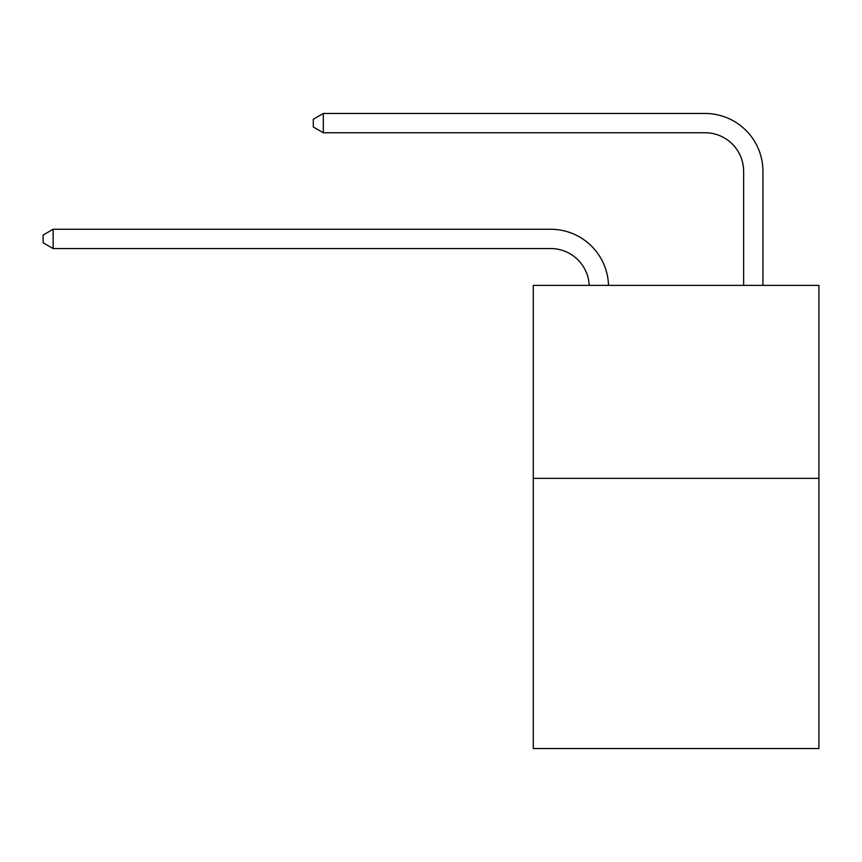 <?xml version="1.0" encoding="UTF-8"?>
<svg xmlns="http://www.w3.org/2000/svg" width="862" height="862" viewBox="0 0 862 862"><rect width="100%" height="100%" fill="white"/><g stroke="black" fill="none" stroke-linecap="round" stroke-linejoin="round"><path stroke-width="1.29" d="M818.9 478.356L818.9 748.539L533.287 748.539L533.287 285.376L818.9 285.376L818.9 478.356L533.287 478.356M550.646 248.547A38.596 38.596 178.8 0 1 589.209 285.376A38.596 38.596 0 0 0 550.646 248.547L53.132 248.547L43.1 242.761L43.1 235.046L53.132 229.249L550.646 229.249A57.894 57.894 -1.2 0 1 608.518 285.376M743.637 285.376L743.637 171.355A38.596 38.596 0 0 0 705.041 132.759L323.315 132.759L313.283 126.973L313.283 119.247L323.315 113.461L705.041 113.461A57.894 57.894 0 0 1 762.935 171.355L762.935 285.376M743.637 171.355A38.596 38.596 0 0 0 705.041 132.759A38.596 38.596 0 0 1 743.637 171.355A38.596 38.596 0 0 0 705.041 132.759A38.596 38.596 0 0 1 743.637 171.355A38.596 38.596 0 0 0 705.041 132.759A38.596 38.596 0 0 1 743.637 171.355A38.596 38.596 0 0 0 705.041 132.759A38.596 38.596 0 0 1 743.637 171.355A38.596 38.596 0 0 0 705.041 132.759A38.596 38.596 0 0 1 743.637 171.355A38.596 38.596 0 0 0 705.041 132.759A38.596 38.596 0 0 1 743.637 171.355A38.596 38.596 0 0 0 705.041 132.759A38.596 38.596 0 0 1 743.637 171.355A38.596 38.596 0 0 0 705.041 132.759A38.596 38.596 0 0 1 743.637 171.355A38.596 38.596 0 0 0 705.041 132.759A38.596 38.596 0 0 1 743.637 171.355A38.596 38.596 0 0 0 705.041 132.759A38.596 38.596 0 0 1 743.637 171.355A38.596 38.596 0 0 0 705.041 132.759A38.596 38.596 0 0 1 743.637 171.355A38.596 38.596 0 0 0 705.041 132.759A38.596 38.596 0 0 1 743.637 171.355M323.315 113.461L705.041 113.461L323.315 113.461L705.041 113.461L323.315 113.461L705.041 113.461L323.315 113.461L705.041 113.461L323.315 113.461L705.041 113.461L323.315 113.461L705.041 113.461L323.315 113.461L705.041 113.461L323.315 113.461L705.041 113.461L323.315 113.461L705.041 113.461L323.315 113.461L705.041 113.461L323.315 113.461L705.041 113.461L323.315 113.461L705.041 113.461L323.315 113.461L323.315 132.759M53.132 248.547L53.132 229.249L550.646 229.249"/></g></svg>
